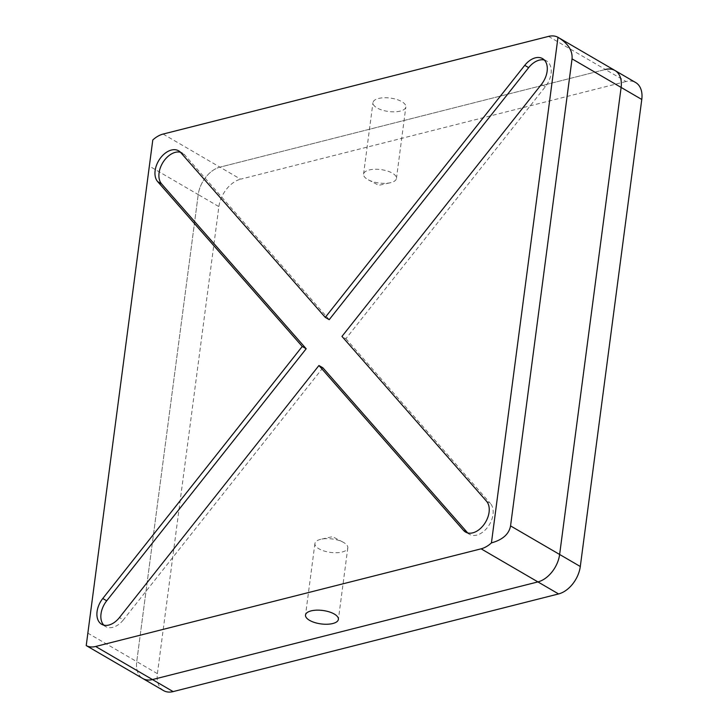 <?xml version="1.0" encoding="UTF-8"?>
<svg xmlns="http://www.w3.org/2000/svg" width="728" height="728" viewBox="0 0 728 728"><rect width="100%" height="100%" fill="white"/><g stroke="black" fill="none" stroke-linecap="round" stroke-linejoin="round"><path stroke-width="0.55" stroke-dasharray="3.64 2.73" d="M400.264 111.102A16.58 6.77 7.5 0 1 382.209 110.128A16.58 6.77 7.5 0 1 372.973 102.621A16.58 6.77 7.5 0 1 378.569 98.462A16.58 6.77 7.5 0 1 396.614 99.436A16.58 6.77 7.5 0 1 405.851 106.943A16.58 6.77 7.5 0 1 400.264 111.102M390.845 182.619A16.58 6.77 7.5 0 1 390.317 182.746A16.58 6.77 7.5 0 1 368.359 179.852A16.58 6.77 7.5 0 1 363.554 174.138A16.58 6.77 7.5 0 1 369.151 169.988A16.58 6.77 7.5 0 1 387.196 170.962A16.58 6.77 7.5 0 1 396.442 178.469A16.58 6.77 7.5 0 1 390.845 182.619M320.52 539.366A16.58 6.77 -172.5 0 0 314.924 543.516A16.58 6.77 -172.5 0 0 324.169 551.023A16.58 6.77 -172.5 0 0 342.215 551.997A16.58 6.77 -172.5 0 0 347.811 547.847A16.58 6.77 -172.5 0 0 343.006 542.133A16.58 6.77 -172.5 0 0 321.048 539.239A16.58 6.77 -172.5 0 0 320.52 539.366M103.795 625.134A18.801 12.285 -59.8 0 0 105.596 626.562A18.801 12.285 -59.8 0 0 112.822 627.327A18.801 12.285 -59.8 0 0 123.405 619.828L119.465 617.535M467.704 532.932A18.801 12.285 -59.8 0 0 469.505 534.361A18.801 12.285 -59.8 0 0 476.731 535.125A18.801 12.285 -59.8 0 0 491.091 521.33A18.801 12.285 -59.8 0 0 490.49 503.558L486.55 501.264M163.509 690.572A25.071 16.38 120.2 0 1 157.403 673.655L136.737 661.625A25.071 16.38 -59.8 0 0 142.852 678.542A25.071 16.38 120.2 0 1 136.737 661.625L198.225 194.585A25.071 16.38 120.2 0 1 219.938 167.149L605.378 69.488A25.071 16.38 120.2 0 1 615.005 70.516M544.353 60.042A18.801 12.285 -59.8 0 1 546.482 60.906A18.801 12.285 -59.8 0 1 545.372 86.668L345.9 338.702L341.969 336.409M345.9 338.702L490.49 503.558M322.877 367.804L123.405 619.828M329.211 319.665L184.63 154.809A18.801 12.285 -59.8 0 0 182.573 153.108A18.801 12.285 -59.8 0 0 180.444 152.243M626.044 81.518L240.604 179.179L219.938 167.149L605.378 69.488L626.044 81.518A25.071 16.38 120.2 0 1 635.671 82.546M157.403 673.655L218.882 206.616A25.071 16.38 120.2 0 1 240.604 179.179M87.66 633.042L136.737 661.625L198.225 194.585L218.882 206.616M163.118 134.061L219.938 167.149A25.071 16.38 -59.8 0 0 198.225 194.585L149.149 166.002M548.557 36.4L605.378 69.488M545.372 86.668L541.432 84.375M184.63 154.809L180.69 152.516M363.554 174.138L372.973 102.621M368.359 179.852L378.806 185.322L390.317 182.746M314.924 543.516L305.514 615.042M469.505 534.361L465.574 532.068M105.596 626.562L101.656 624.269M182.573 153.108L178.633 150.814M546.482 60.906L542.551 58.613M343.006 542.133L332.55 536.663L321.048 539.239M347.811 547.847L338.393 619.364M396.442 178.469L405.851 106.943"/><path stroke-width="1.09" d="M311.102 610.883A16.58 6.77 -172.5 0 0 305.514 615.042A16.58 6.77 -172.5 0 0 314.751 622.549A16.58 6.77 -172.5 0 0 332.796 623.523A16.58 6.77 -172.5 0 0 338.393 619.364A16.58 6.77 -172.5 0 0 329.156 611.857A16.58 6.77 -172.5 0 0 311.102 610.883M108.882 625.034A18.801 12.285 -59.8 0 0 119.465 617.535L318.937 365.511L463.518 530.366A18.801 12.285 -59.8 0 0 465.574 532.068A18.801 12.285 -59.8 0 0 472.8 532.832A18.801 12.285 -59.8 0 0 487.15 519.037A18.801 12.285 -59.8 0 0 486.55 501.264L341.969 336.409L541.432 84.375A18.801 12.285 -59.8 0 0 542.551 58.613A18.801 12.285 -59.8 0 0 524.742 65.347L325.27 317.372L180.69 152.516A18.801 12.285 -59.8 0 0 178.633 150.814A18.801 12.285 -59.8 0 0 159.641 159.168A18.801 12.285 -59.8 0 0 157.657 181.618L302.247 346.473L102.775 598.498A18.801 12.285 -59.8 0 0 101.656 624.269A18.801 12.285 -59.8 0 0 108.882 625.034M481.099 548.821A25.071 16.38 -59.8 0 0 491.427 542.906C502.675 539.766 509.045 534.106 510.555 525.898L572.044 58.859L621.12 87.433L559.632 554.472L580.298 566.502L641.778 99.463L621.12 87.433A25.071 16.38 -59.8 0 0 615.005 70.516A25.071 16.38 120.2 0 1 621.12 87.433L559.632 554.472A25.071 16.38 120.2 0 1 537.919 581.909L481.099 548.821L95.65 646.482L152.48 679.57A25.071 16.38 120.2 0 1 142.852 678.542A25.071 16.38 -59.8 0 0 152.48 679.57L173.137 691.6A25.071 16.38 120.2 0 1 163.509 690.572L86.222 645.572A25.071 16.38 -59.8 0 0 95.65 646.482M491.427 542.906L557.985 37.31A25.071 16.38 -59.8 0 0 548.557 36.4L163.118 134.061A25.071 16.38 -59.8 0 0 152.789 139.976L86.222 645.572L152.789 139.976M580.298 566.502A25.071 16.38 120.2 0 1 558.576 593.939L537.919 581.909L152.48 679.57L537.919 581.909A25.071 16.38 -59.8 0 0 559.632 554.472L510.555 525.898M318.937 365.511L322.877 367.804L467.458 532.659A18.801 12.285 -59.8 0 0 467.704 532.932M180.444 152.243A18.801 12.285 -59.8 0 0 162.635 162.936A18.801 12.285 -59.8 0 0 161.598 183.911L306.179 348.767L106.716 600.791A18.801 12.285 -59.8 0 0 103.795 625.134M306.179 348.767L302.247 346.473M544.353 60.042A18.801 12.285 -59.8 0 0 528.674 67.631L329.211 319.665L325.27 317.372M572.044 58.859C572.709 50.541 568.022 43.352 557.985 37.31L615.005 70.516A25.071 16.38 -59.8 0 0 605.378 69.488M558.576 593.939L173.137 691.6M615.005 70.516L635.671 82.546A25.071 16.38 120.2 0 1 641.778 99.463M467.458 532.659L463.518 530.366M106.716 600.791L102.775 598.498M161.598 183.911L157.657 181.618M528.674 67.631L524.742 65.347"/></g></svg>
